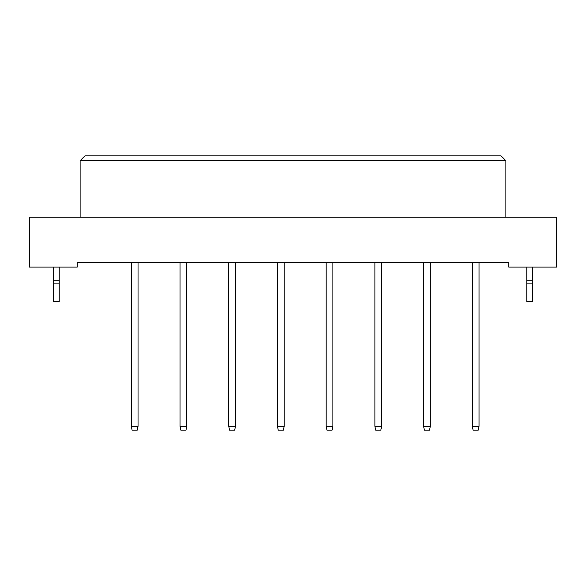 <?xml version="1.0" encoding="UTF-8"?>
<svg xmlns="http://www.w3.org/2000/svg" width="586" height="586" viewBox="0 0 586 586"><rect width="100%" height="100%" fill="white"/><g stroke="black" fill="none" stroke-linecap="round" stroke-linejoin="round"><path stroke-width="0.88" d="M508.758 267.106L556.7 267.106L556.7 217.245L29.3 217.245L29.3 267.106L77.242 267.106L77.242 262.316L508.758 262.316L508.758 267.106M505.879 217.245L505.879 160.674L80.121 160.674L80.121 217.245M80.121 160.674L84.919 155.876L501.081 155.876L505.879 160.674M138.04 262.316L138.04 426.286L137.27 430.124L132.092 430.124L131.33 426.286L131.33 262.316M131.33 426.286L138.04 426.286M186.751 262.316L186.751 426.286L185.989 430.124L180.81 430.124L180.041 426.286L180.041 262.316M180.041 426.286L186.751 426.286M235.462 262.316L235.462 426.286L234.7 430.124L229.522 430.124L228.752 426.286L228.752 262.316M228.752 426.286L235.462 426.286M284.181 262.316L284.181 426.286L283.412 430.124L278.233 430.124L277.464 426.286L277.464 262.316M277.464 426.286L284.181 426.286M332.892 262.316L332.892 426.286L332.123 430.124L326.944 430.124L326.175 426.286L326.175 262.316M326.175 426.286L332.892 426.286M59.215 283.888L53.465 283.888L53.465 301.629L59.215 301.629L59.215 280.247L53.465 280.247L53.465 267.106M59.215 280.247L59.215 267.106M53.465 283.888L53.465 280.247M532.535 283.888L526.785 283.888L526.785 301.629L532.535 301.629L532.535 280.247L526.785 280.247L526.785 267.106M532.535 280.247L532.535 267.106M526.785 283.888L526.785 280.247M381.603 262.316L381.603 426.286L380.834 430.124L375.655 430.124L374.894 426.286L374.894 262.316M374.894 426.286L381.603 426.286M430.314 262.316L430.314 426.286L429.545 430.124L424.374 430.124L423.605 426.286L423.605 262.316M423.605 426.286L430.314 426.286M479.026 262.316L479.026 426.286L478.264 430.124L473.085 430.124L472.316 426.286L472.316 262.316M472.316 426.286L479.026 426.286"/></g></svg>
